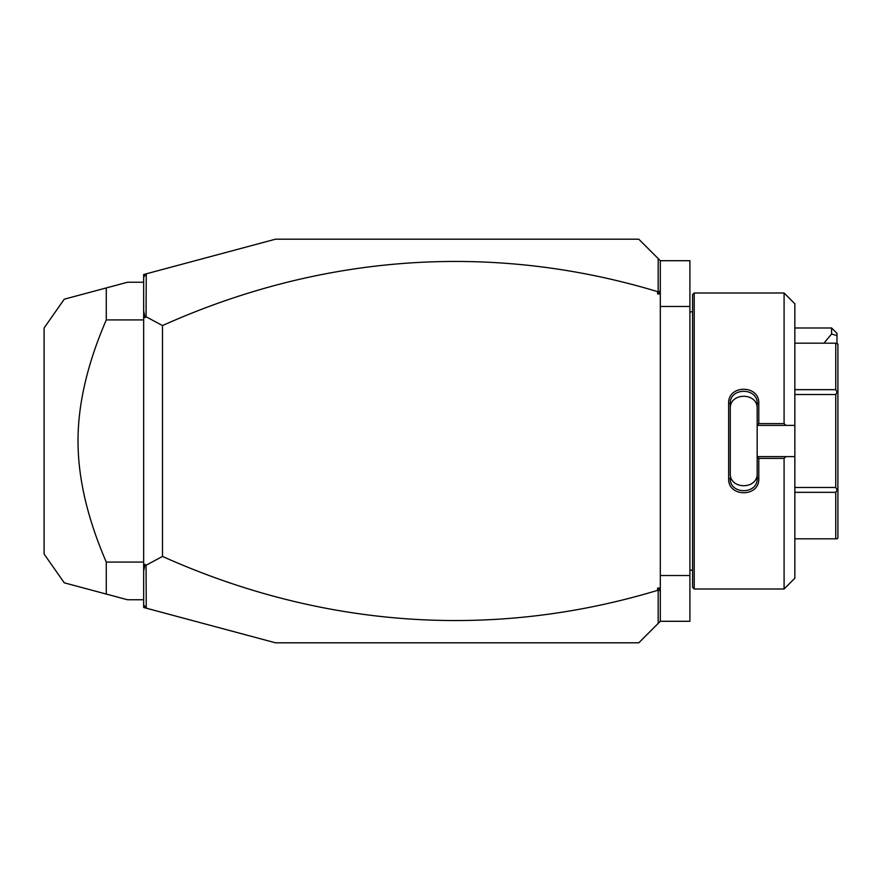 <?xml version="1.0" encoding="UTF-8"?>
<svg xmlns="http://www.w3.org/2000/svg" width="882" height="882" viewBox="0 0 882 882"><rect width="100%" height="100%" fill="white"/><g stroke="black" fill="none" stroke-linecap="round" stroke-linejoin="round"><path stroke-width="1.32" d="M146.258 608.183L143.667 607.489L143.667 274.511L275.515 239.187L638.777 239.187L660.309 260.708L689.9 260.708L689.9 621.292L660.309 621.292L638.777 642.813L275.515 642.813L146.258 608.183L146.048 565.274L162.497 556.432A1369.955 968.701 -90 0 0 657.608 590.356L657.608 588.073L660.309 588.073L660.309 621.292M660.309 575.538L689.9 575.538M660.309 306.462L689.9 306.462M694.211 293L692.591 294.621L692.591 587.379L694.211 589L694.211 293L784.087 293L784.087 423.592L785.884 425.389L794.847 425.389L794.847 303.772L784.087 293M784.087 458.408L784.087 589L794.847 578.228L794.847 456.611L785.884 456.611L784.087 458.408L758.785 458.408L758.785 478.617C759.634 497.448 727.804 497.437 728.653 478.617L728.653 403.383L730.263 403.791L730.263 473.215C729.403 489.874 758.035 489.874 757.175 473.215L757.175 478.209C758.046 494.824 729.392 494.835 730.263 478.209L728.653 478.617M785.884 456.611L757.175 456.611L757.175 425.212L758.785 423.592L784.087 423.592M758.785 458.408L757.175 456.611M757.175 456.788L757.175 478.209L758.785 478.617M728.653 403.383C727.804 384.563 759.645 384.563 758.785 403.383L758.785 423.592M758.785 403.383L757.175 403.791L757.175 425.212M730.263 408.785C729.403 392.126 758.035 392.126 757.175 408.785L757.175 403.791C758.046 387.176 729.392 387.165 730.263 403.791M757.175 425.389L785.884 425.389M794.847 456.611L794.847 425.389M794.847 389.668L835.75 389.668L837.15 392.093L835.75 394.519L835.75 487.481L837.15 489.907L837.9 489.466L837.9 537.943L837.15 538.814L794.847 538.814M794.847 343.186L835.75 343.186L835.75 389.668M794.847 394.519L835.75 394.519M837.15 392.093L837.9 392.534L837.9 489.466M835.75 343.186L837.9 344.057L837.9 392.534M837.15 489.907L835.75 492.332L835.75 538.814M794.847 487.481L835.75 487.481M794.847 492.332L835.75 492.332M660.309 260.708L660.309 588.073M660.309 592.351L659.714 589.595L658.181 590.753L658.181 623.42M657.608 588.073L659.714 589.595M658.181 590.753L657.608 590.356M143.667 604.798L146.048 607.907M146.258 273.817L146.048 316.726L162.497 325.568A1369.955 968.701 90 0 1 657.608 291.644L658.181 291.247L659.714 292.405L657.608 293.927L657.608 291.644M658.181 258.58L658.181 291.247M143.667 277.202L146.048 274.093M162.497 325.568L162.497 556.432M146.048 316.726L145.056 317.696L143.667 317.024M143.667 571.128L145.056 564.304L143.667 564.976M145.056 564.304L146.048 565.274M143.667 310.872L145.056 317.696M660.309 293.927L657.608 293.927M660.309 289.649L659.714 292.405M143.667 282.24L127.515 282.24L106.281 287.929L106.281 319.912L143.667 319.912M106.281 319.912C87.406 363.671 77.98 404.033 78.013 441C77.991 477.978 87.406 518.34 106.281 562.088L143.667 562.088M106.281 562.088L106.281 594.071L64.265 582.815L127.515 599.76L143.667 599.76M64.265 299.185L44.1 327.983L44.1 554.017L64.265 582.815M106.281 287.929L64.265 299.185L106.281 287.929M831.594 327.983L836.985 333.363L836.985 335.59L831.594 334.024L831.594 327.983L794.847 327.983M836.985 335.59L836.985 343.186M831.594 334.024L823.865 343.186M692.591 311.842L689.9 311.842M784.087 589L694.211 589M692.591 570.158L689.9 570.158"/></g></svg>
